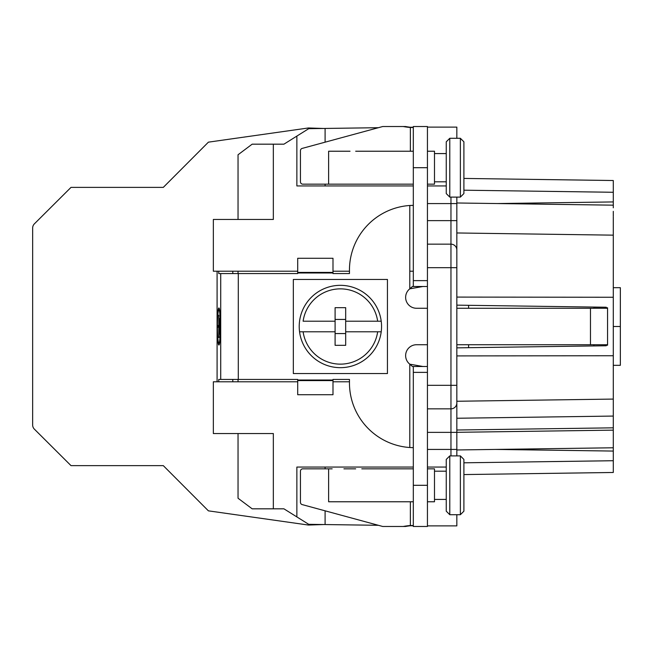 <?xml version="1.0" encoding="UTF-8"?>
<svg xmlns="http://www.w3.org/2000/svg" width="653" height="653" viewBox="0 0 653 653"><rect width="100%" height="100%" fill="white"/><g stroke="black" fill="none" stroke-linecap="round" stroke-linejoin="round"><path stroke-width="0.98" d="M613.289 216.298L613.289 211.335M613.289 207.809L613.289 180.522L463.899 178.432L613.289 180.522M613.289 216.935L613.289 472.478L463.899 474.568L613.289 472.478M613.289 436.702L613.289 441.665M613.289 399.261L613.289 427.829L613.289 399.081L456.839 401.26L456.839 418.255L613.289 416.067M613.289 225.334L613.289 235.153L456.839 232.966L456.839 202.985L613.289 205.173M613.289 432.955L613.289 430.139L456.839 432.319L456.839 418.255M613.289 287.679L620.35 287.679L620.35 365.321L613.289 365.321M620.35 326.5L613.289 326.5M323.717 524.539L308.428 525.045L208.405 510.85L163.291 465.63L71.006 465.63L34.38 429.152A5.885 5.885 0 0 1 32.65 424.981L32.658 228.019A5.885 5.885 0 0 1 34.389 223.848L71.006 187.387L163.291 187.387L208.405 142.158L308.428 127.972L323.447 128.47M325.096 142.174L325.096 128.445L308.722 128.674L283.924 144.174L252.164 144.174L238.043 154.761L238.043 219.457M238.043 271.215L238.043 273.566M238.043 379.434L238.043 381.785M238.043 433.543L238.043 498.239L252.164 508.826L273.338 508.826L273.338 433.543L213.343 433.543L213.343 381.785L297.703 381.785M325.096 128.445L378.389 127.702L382.707 126.527L403.236 126.527A70.581 69.61 -90 0 0 410.37 127.482L412.704 127.482A70.581 69.61 90 0 1 405.57 126.527L403.236 126.527L405.57 126.527M410.386 127.253L413.316 127.213M456.839 197.108L456.839 455.892M427.437 127.115L456.839 127.115L456.839 138.289L460.373 138.289L449.786 138.289L449.786 197.108L446.252 193.574L446.252 141.815L449.786 138.289M427.437 203.573L450.962 203.573L450.962 244.157A5.885 5.885 0 0 1 456.839 250.042A5.885 5.885 0 0 0 450.962 244.157L450.962 267.681L456.839 267.681L456.839 232.966M460.373 455.892L463.899 459.426L463.899 511.185L460.373 514.711L460.373 455.892L449.786 455.892L446.252 459.426L446.252 511.185L449.786 514.711L460.373 514.711L456.839 514.711L456.839 525.885L427.437 525.885M273.338 508.826L283.924 508.826L296.862 516.915L296.862 467.066L413.316 467.066M427.437 467.066L446.252 467.066M325.096 510.826L325.096 524.555L378.389 525.298M410.386 525.747L413.316 525.787M325.096 524.555L308.722 524.326L296.862 516.915M349.461 381.785L332.989 381.785M427.437 344.735L416.508 344.735A10.881 10.881 0 0 0 409.79 364.17L422.899 366.496M413.316 447.664L409.79 447.517L409.79 364.17L412.41 366.496L427.437 366.496L427.437 126.527L413.316 126.527L413.316 286.504L412.41 286.504L409.79 288.83A10.881 10.881 0 0 0 416.508 308.265L427.437 308.265M409.79 447.517A64.696 64.696 0 0 1 349.461 382.96L349.461 379.434L332.989 379.434L332.989 380.609L297.703 380.609L297.703 394.73L332.989 394.73L332.989 380.609M594.001 307.065L593.74 308.265M602.654 345.812L594.001 345.935M456.839 344.735L606.849 344.735L607.559 345.217L606.237 345.135L606.237 345.764L456.839 347.853M593.74 344.735L593.985 345.812M607.559 345.217L607.559 307.783L606.237 307.865L606.237 307.236L456.839 305.147M456.839 297.091L613.289 297.254M456.839 355.909L613.289 355.746M456.839 308.265L606.849 308.265L607.559 307.783M593.985 307.188L602.654 307.188M297.703 380.609L297.703 379.434L218.731 379.434L218.731 381.785M218.731 271.215L218.731 273.566L297.703 273.566L297.703 272.391L332.989 272.391L332.989 258.27L297.703 258.27L297.703 272.391M332.989 272.391L332.989 273.566L349.461 273.566L349.461 270.04A64.696 64.696 0 0 1 409.79 205.483L413.316 205.336M413.316 366.496L413.316 526.473L427.437 526.473L427.437 366.496M427.437 267.681L450.962 267.681L450.962 385.319L456.839 385.319L456.839 402.958A5.885 5.885 0 0 1 450.962 408.843L427.437 408.843M450.962 244.157L427.437 244.157M446.252 185.934L427.437 185.934L446.252 185.934M296.862 136.085L296.862 185.934L413.316 185.934M325.096 185.934L325.096 184.162M349.461 271.215L332.989 271.215M297.703 271.215L213.343 271.215L213.343 219.457L273.338 219.457L273.338 144.174M413.316 271.215L409.79 271.215M413.316 205.401L409.79 205.483L409.79 288.83L422.899 286.504M427.437 286.504L413.316 286.504M413.316 127.498L412.704 127.482M413.316 127.474L410.37 127.482L410.37 151.227M410.37 184.162L302.763 184.162A2.351 2.318 90 0 1 300.445 181.812L300.445 150.68A2.351 2.318 90 0 1 302.159 148.411L382.707 126.527M413.316 184.162L328.622 184.162L328.622 151.227L350.024 151.227M413.316 151.227L355.681 151.227M427.437 184.162L434.49 184.162L434.49 151.227L427.437 151.227M446.252 153.577L434.49 153.577L446.252 153.577M446.252 181.812L434.49 181.812M460.373 197.108L463.899 193.574L463.899 141.815L460.373 138.289L460.373 197.108L449.786 197.108M232.794 379.434L232.794 381.785M232.794 271.215L232.794 273.566M217.09 381.785L217.09 271.215M218.886 307.971A18.529 1.616 -90 0 0 217.269 326.5A18.529 1.616 -90 0 0 218.886 345.029A18.529 1.616 -90 0 0 220.502 326.5A18.529 1.616 -90 0 0 218.886 307.971M219.571 343.266L218.886 343.266A16.766 1.461 90 0 1 217.425 326.5A16.766 1.461 90 0 1 218.886 309.734A16.766 1.461 90 0 1 220.347 326.5A16.766 1.461 90 0 1 218.886 343.266M219.571 309.734L218.886 309.734M218.959 337.585L218.812 327.259L217.906 327.259L217.906 325.496L218.812 325.496L218.812 315.17L218.812 337.585M219.473 318.566L219.473 334.189L219.318 318.566M219.988 321.962L219.988 330.793L219.832 321.962M412.704 525.518L410.37 525.518A70.581 69.61 -90 0 0 403.236 526.473L405.57 526.473A70.581 69.61 90 0 1 412.704 525.518L413.316 525.502M410.37 501.773L410.37 525.518L413.316 525.526M325.096 467.066L325.096 468.838M403.236 526.473L382.707 526.473L302.159 504.589A2.351 2.318 90 0 1 300.445 502.32L300.445 471.188A2.351 2.318 90 0 1 302.763 468.838L328.622 468.838L328.622 501.773L413.316 501.773M332.157 468.838L328.622 468.838M350.024 468.838L355.681 468.838M367.443 468.838L361.795 468.838M427.437 501.773L434.49 501.773L434.49 468.838L427.437 468.838M413.316 468.838L367.68 468.838M349.796 468.838L343.919 468.838M446.252 471.188L434.49 471.188L446.252 471.188M446.252 499.423L434.49 499.423M449.786 455.892L449.786 514.711M293.336 373.549L387.441 373.549L387.441 279.451L293.336 279.451L293.336 373.549M345.682 321.203L345.682 331.797L381.213 331.797A41.172 41.172 0 0 0 381.213 321.203L345.682 321.203L345.682 307.677L335.095 307.677L335.095 321.203L303.114 321.203A37.645 37.645 0 0 1 377.654 321.203L381.213 321.203A41.172 41.172 0 0 0 340.384 285.328A41.172 41.172 0 0 1 381.213 321.203M299.556 321.203A41.172 41.172 0 0 1 340.384 285.328A41.172 41.172 0 0 0 299.556 331.797L303.114 331.797L299.556 331.797A41.172 41.172 0 0 0 340.384 367.672A41.172 41.172 0 0 1 299.556 331.797M381.213 331.797A41.172 41.172 0 0 1 340.384 367.672A41.172 41.172 0 0 0 381.213 331.797L377.654 331.797A37.645 37.645 0 0 1 303.114 331.797L335.095 331.797L335.095 321.203M335.095 331.797L335.095 345.323L345.682 345.323L345.682 331.797L377.654 331.797M345.682 319.439L335.095 319.439M335.095 333.561L345.682 333.561M468.601 347.69L468.601 344.735M468.601 308.265L468.601 305.31M613.289 447.778L456.839 449.966M71.006 465.63L40.413 435.151M590.467 344.735L590.467 308.265M297.703 380.022L332.989 380.022M238.296 273.566L238.296 379.434M332.989 272.978L297.703 272.978M427.437 432.368L450.962 432.368L450.962 455.892M456.839 449.427L427.437 449.427M427.437 385.319L450.962 385.319L450.962 432.368L456.839 432.368M456.839 220.632L427.437 220.632M450.962 197.108L450.962 203.573L456.839 203.573M413.316 280.627L427.437 280.627M427.437 167.699L413.316 167.699M220.722 379.434L220.722 273.566M413.316 485.301L427.437 485.301M427.437 372.373L413.316 372.373M613.289 427.829L456.839 430.017M613.289 451.068L495.456 449.427M463.899 462.806L613.289 460.724M613.289 201.932L497.219 203.548M463.899 190.194L613.289 192.276"/></g></svg>
